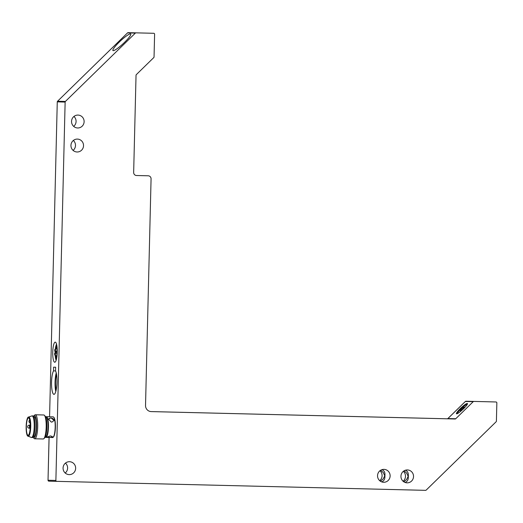 <?xml version="1.0" encoding="UTF-8"?>
<svg xmlns="http://www.w3.org/2000/svg" width="523" height="523" viewBox="0 0 523 523"><rect width="100%" height="100%" fill="white"/><g stroke="black" fill="none" stroke-linecap="round" stroke-linejoin="round"><path stroke-width="0.78" d="M56.536 374.481A10.055 2.242 -88.6 0 0 56.157 390.027M55.791 391.518A12.16 2.713 91.4 0 1 56.242 372.977M53.536 370.885L53.621 367.172L55.634 367.224L55.543 370.938A12.16 2.713 91.4 0 1 56.87 384.562A12.16 2.713 91.4 0 1 53.967 394.355A12.16 2.713 91.4 0 1 51.542 384.425A12.16 2.713 91.4 0 1 53.536 370.885L55.543 370.938M57.288 101.867A0.902 0.876 -88.5 0 1 57.563 101.24L57.537 101.246A0.902 0.902 0 0 0 57.269 101.867L49.574 416.772L57.269 101.867L65.133 102.077L55.883 480.447L48.024 480.238L49.09 437.49M53.098 416.857A10.355 2.314 91.4 0 1 53.124 416.857A10.355 2.314 91.4 0 1 53.647 417.145L53.915 417.446A10.055 2.242 91.4 0 1 55.405 427.271A10.055 2.242 91.4 0 1 53.438 437.019L53.15 437.306A10.355 2.314 91.4 0 1 52.614 437.568L47.037 437.202L50.058 435.986A2.85 0.752 -2.2 0 1 50.934 436.005L50.058 435.986M57.242 352.247A10.055 2.242 91.4 0 1 54.752 362.243L54.752 362.243A10.055 2.242 91.4 0 1 52.751 352.136A10.055 2.242 91.4 0 1 55.242 342.14A10.055 2.242 91.4 0 1 57.242 352.247M65.133 102.077A0.902 0.876 -88.5 0 1 65.401 101.442L57.563 101.24L127.507 32.903A0.902 0.876 -88.5 0 1 128.135 32.655L153.749 33.289A0.902 0.876 -88.5 0 1 154.605 34.211L154.05 56.948A0.902 0.876 -88.5 0 1 153.775 57.576L136.307 74.645A0.902 0.876 91.5 0 0 136.039 75.273L133.659 172.44A3.001 2.929 91.5 0 0 136.516 175.512L148.218 175.793A3.001 2.929 -88.5 0 1 151.069 178.866L145.531 405.456A6.001 5.851 91.5 0 0 151.232 411.594L151.212 411.594M57.53 101.272L127.507 32.903L135.346 33.106L65.401 101.442M113.249 50.666A12.16 1.922 137.1 0 1 112.922 50.548A12.16 1.922 137.1 0 1 120.525 40.866A12.16 1.922 137.1 0 1 130.743 34.002A12.16 1.922 137.1 0 1 123.853 43.017A12.16 1.922 137.1 0 1 113.249 50.666M403.089 481.245A6.453 6.289 91.5 0 0 403.351 471.321M65.205 473.021A6.453 6.289 91.5 0 0 65.467 463.097M73.678 126.383A6.453 6.289 91.5 0 0 73.939 116.459M73.089 150.395A6.453 6.289 91.5 0 0 73.351 140.471M379.685 480.676A6.453 6.289 91.5 0 0 379.946 470.752M403.802 481.801L406.587 479.519L408.169 476.401L406.744 473.217L404.089 470.805M75.645 468.314A6.453 6.289 -88.5 0 1 69.186 474.616A6.453 6.289 -88.5 0 1 63.067 467.993A6.453 6.289 -88.5 0 1 69.526 461.711A6.453 6.289 -88.5 0 1 75.645 468.314M84.118 121.682A6.453 6.289 -88.5 0 1 77.659 127.978A6.453 6.289 -88.5 0 1 71.54 121.362A6.453 6.289 -88.5 0 1 77.992 115.08A6.453 6.289 -88.5 0 1 84.118 121.682M83.53 145.688A6.453 6.289 -88.5 0 1 77.071 151.99A6.453 6.289 -88.5 0 1 70.951 145.374A6.453 6.289 -88.5 0 1 77.411 139.085A6.453 6.289 -88.5 0 1 83.53 145.688M380.398 481.232L383.182 478.95L384.765 475.832L383.346 472.648L380.685 470.236M49.064 437.49L48.024 480.238A0.902 0.902 0 0 0 48.901 481.16L425.559 490.345A0.902 0.876 -88.5 0 0 426.186 490.097L496.131 421.76A0.902 0.876 -88.5 0 0 496.405 421.133L496.85 402.9A0.902 0.876 -88.5 0 0 495.994 401.978L488.155 401.769A0.902 0.876 -88.5 0 1 488.162 401.769L465.993 401.233A0.902 0.902 0 0 0 465.339 401.487L465.365 401.481A0.902 0.876 -88.5 0 1 465.993 401.233M473.204 401.684L455.742 418.746L447.904 418.544L465.365 401.481L473.204 401.684A0.902 0.876 -88.5 0 1 473.831 401.435M467.248 403.475A7.505 1.19 137.1 0 1 467.444 403.547A7.505 1.19 137.1 0 1 463.188 409.11A7.505 1.19 137.1 0 1 456.644 413.837A7.505 1.19 137.1 0 1 456.442 413.758A7.505 1.19 137.1 0 1 460.698 408.195A7.505 1.19 137.1 0 1 467.248 403.475M456.978 413.771A7.505 1.19 137.1 0 1 461.646 408.332A7.505 1.19 137.1 0 1 467.418 404.083M447.276 418.792L447.904 418.544A0.902 0.876 91.5 0 1 447.276 418.792L150.833 411.575L455.115 418.995A0.902 0.876 91.5 0 0 455.742 418.746M455.115 418.995L151.232 411.594M373.618 417.001L386.36 417.315L373.618 417.001M397.022 417.576L409.764 417.884L397.022 417.576M128.135 32.655L153.749 33.289L128.135 32.655A0.902 0.902 0 0 0 127.481 32.91M135.346 33.106A0.902 0.876 -88.5 0 1 135.973 32.857M48.044 480.238A0.902 0.876 -88.5 0 0 48.901 481.16L56.739 481.369A0.902 0.876 -88.5 0 1 55.883 480.447M405.403 470.216C407.358 471.092 408.345 472.674 408.365 474.962L408.3 477.845C408.162 480.14 407.09 481.676 405.083 482.454M413.53 476.545A6.453 6.289 -88.5 0 1 407.071 482.84A6.453 6.289 -88.5 0 1 400.951 476.224A6.453 6.289 -88.5 0 1 407.41 469.935A6.453 6.289 -88.5 0 1 413.53 476.545M381.999 469.647C383.954 470.523 384.941 472.106 384.967 474.394L384.895 477.277C384.758 479.571 383.686 481.108 381.679 481.886M390.125 475.969A6.453 6.289 -88.5 0 1 383.666 482.271A6.453 6.289 -88.5 0 1 377.547 475.655A6.453 6.289 -88.5 0 1 384.006 469.366A6.453 6.289 -88.5 0 1 390.125 475.969M56.477 359.053A7.054 1.576 91.4 0 1 55.575 355.562M55.458 353.254A7.054 1.576 91.4 0 1 55.51 351.149M55.739 348.854A7.054 1.576 91.4 0 1 56.811 345.409M56.765 357.588A7.054 1.576 91.4 0 1 56.53 356.281M56.34 353.273A7.054 1.576 91.4 0 1 56.386 351.175M56.732 348.181A7.054 1.576 91.4 0 1 57.027 346.886M54.654 353.234L57.203 353.293L54.654 353.234A6.753 1.51 -88.6 0 0 54.732 355.039L55.301 353.908A4.053 0.902 -88.6 0 0 56.066 356.274A4.053 0.902 -88.6 0 0 57.014 353.293M55.451 355.058L54.732 355.039M54.869 349.331A6.753 1.51 -88.6 0 0 54.699 351.129L57.066 351.195A4.053 0.902 -88.6 0 0 56.262 348.168A4.053 0.902 -88.6 0 0 55.386 350.488L54.869 349.331L55.595 349.351M113.269 50.646A12.127 1.915 -42.9 0 0 123.846 43.017A12.127 1.915 -42.9 0 0 130.724 34.021A12.127 1.915 -42.9 0 0 120.532 40.866A12.127 1.915 -42.9 0 0 112.948 50.522A12.127 1.915 -42.9 0 0 113.269 50.646M461.659 410.509A3.001 0.477 137.1 0 1 460.332 411.274A3.001 0.477 137.1 0 1 460.253 411.248A3.001 0.477 137.1 0 1 462.129 408.855A3.001 0.477 137.1 0 1 464.653 407.162A3.001 0.477 137.1 0 1 463.816 408.502M53.647 417.145A10.355 2.314 91.4 0 1 55.183 427.271A10.355 2.314 91.4 0 1 53.15 437.306M46.364 416.694A10.355 2.314 -88.6 0 0 45.854 416.955L45.73 417.086A10.055 2.242 91.4 0 1 46.07 416.988A10.055 2.242 91.4 0 1 48.07 427.834A10.055 2.242 91.4 0 1 45.253 436.96L45.364 437.117A10.355 2.314 -88.6 0 0 45.887 437.405A10.355 2.314 -88.6 0 0 48.449 427.108A10.355 2.314 -88.6 0 0 46.39 416.694A10.355 2.314 -88.6 0 0 46.364 416.694M50.934 436.005L52.731 436.986L49.809 437.496M54.026 420.597A2.85 1.942 -166.3 0 0 51.267 418.073L50.391 418.054A2.85 1.942 -166.3 0 1 51.267 418.073L54.065 420.466L52.071 422.035L51.195 422.015L48.521 419.119L50.391 418.054A2.85 1.942 -166.3 0 0 48.502 419.237M46.063 417.138A9.904 2.21 91.4 0 1 46.089 417.138A9.904 2.21 91.4 0 1 48.057 427.095A9.904 2.21 91.4 0 1 45.606 436.947L45.266 436.94M43.834 438.686L44.69 437.829A11.107 2.478 -88.6 0 0 46.861 427.069A11.107 2.478 -88.6 0 0 45.213 416.21L44.403 415.314A12.009 2.68 91.4 0 1 46.187 427.049A12.009 2.68 91.4 0 1 43.834 438.686A12.009 2.68 91.4 0 1 43.213 438.987L34.734 438.784A12.009 2.68 -88.6 0 0 37.702 426.846A12.009 2.68 -88.6 0 0 35.316 414.772A12.009 2.68 -88.6 0 0 35.283 414.772A12.009 2.68 -88.6 0 0 34.695 415.079L33.845 415.935A11.107 2.478 91.4 0 1 34.387 415.654A11.107 2.478 91.4 0 1 36.577 428.036A11.107 2.478 91.4 0 1 33.315 437.555A11.107 2.478 91.4 0 1 33.047 437.176M43.769 414.981A12.009 2.68 91.4 0 1 43.801 414.981A12.009 2.68 91.4 0 1 44.403 415.314M33.315 437.555L34.126 438.451A12.009 2.68 -88.6 0 0 34.734 438.784M33.557 416.295A11.107 2.478 91.4 0 1 33.845 415.935M34.361 416.851A9.904 2.21 91.4 0 1 34.387 416.851A9.904 2.21 91.4 0 1 36.355 426.814A9.904 2.21 91.4 0 1 33.903 436.659L33.407 436.646M32.916 415.916A10.806 2.412 91.4 0 1 32.949 415.916A10.806 2.412 91.4 0 1 35.093 426.781A10.806 2.412 91.4 0 1 32.419 437.529L31.543 437.503A10.806 2.412 91.4 0 1 31.341 437.463L28.262 436.221M28.732 417.014L31.87 415.929A10.806 2.412 91.4 0 1 32.04 415.896A10.806 2.412 91.4 0 1 32.066 415.896A10.806 2.412 91.4 0 1 34.217 426.761A10.806 2.412 91.4 0 1 31.543 437.503M28.798 417.021A9.604 2.144 91.4 0 1 28.824 417.021A9.604 2.144 91.4 0 1 30.733 426.676A9.604 2.144 91.4 0 1 28.353 436.228L28.059 436.221A9.604 2.144 91.4 0 1 26.15 426.618A9.604 2.144 91.4 0 1 28.504 417.014A9.604 2.144 91.4 0 1 28.53 417.014A9.604 2.144 91.4 0 1 30.439 426.67A9.604 2.144 91.4 0 1 28.059 436.221M28.484 417.91A8.708 1.942 91.4 0 1 28.51 417.91A8.708 1.942 91.4 0 1 30.236 426.663A8.708 1.942 91.4 0 1 28.085 435.319A8.708 1.942 91.4 0 1 26.353 426.618A8.708 1.942 91.4 0 1 28.484 417.91M52.071 422.035A2.85 1.942 -166.3 0 1 51.195 422.015M52.666 436.79A2.85 0.752 -2.2 0 1 49.685 437.496A2.85 0.752 -2.2 0 1 48.809 437.476A2.85 0.752 -2.2 0 1 47.122 437.032M140.38 175.591L140.38 175.591A3.001 2.929 -88.5 0 1 140.386 175.591L148.218 175.793L140.38 175.591M56.164 360.21A8.558 1.909 91.4 0 1 55.17 355.052M55.124 353.241A8.558 1.909 91.4 0 1 55.177 351.142M55.314 349.344A8.558 1.909 91.4 0 1 56.556 344.239M29.131 428.193L29.131 428.193A1.504 0.333 -88.6 0 0 29.504 426.703A1.504 0.333 -88.6 0 0 29.203 425.192A1.504 1.504 0 0 0 27.667 426.657A1.504 1.504 0 0 0 29.131 428.193L30.171 428.219M447.878 418.55L465.339 401.487M56.477 343.971L55.268 349.338M55.137 351.142L55.085 353.241M55.131 355.045L56.079 360.478M56.948 356.294L56.066 356.274M57.151 348.187L56.262 348.168M45.887 437.405L48.691 437.47M46.39 416.694L53.124 416.857M45.749 417.132L46.089 417.138M35.316 414.772L43.801 414.981M33.89 416.844L34.387 416.851M32.066 415.896L32.949 415.916M30.249 425.219L29.203 425.192M30.249 425.827A1.504 1.504 0 0 0 30.216 427.376M29.733 420.1A1.504 1.504 0 0 0 30.138 422.878"/></g></svg>
